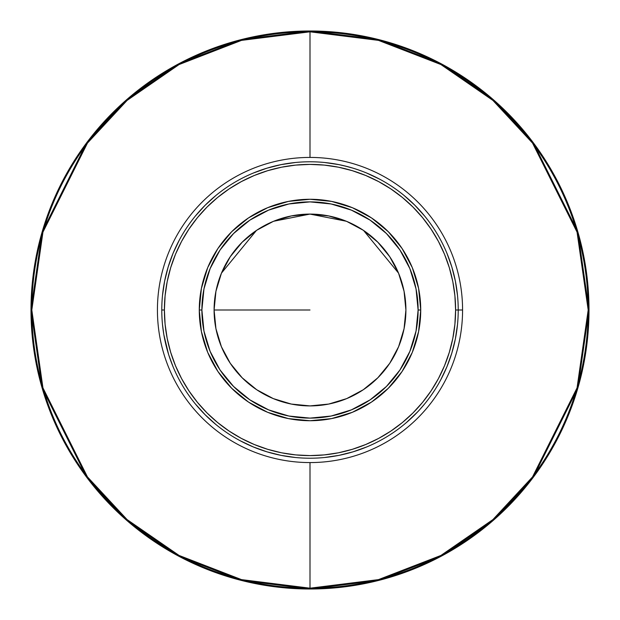 <?xml version="1.0" encoding="UTF-8"?>
<svg xmlns="http://www.w3.org/2000/svg" width="620" height="620" viewBox="0 0 620 620"><rect width="100%" height="100%" fill="white"/><g stroke="black" fill="none" stroke-linecap="round" stroke-linejoin="round"><path stroke-width="0.93" d="M589 310L577.84 231.88L533.2 142.6L493.45 99.797L441.293 63.821L378.68 39.587L310 31L241.32 39.587L178.707 63.821L126.55 99.797L86.8 142.6L42.16 231.88L31 310L31.814 310L42.943 232.113L87.451 143.088L127.084 100.409L179.087 64.542L241.521 40.378L310 31.814L378.479 40.378L440.913 64.542L492.916 100.409L532.549 143.088L577.057 232.113L588.186 310L589 310A279 279 0 0 1 310 589A279 279 0 0 1 31 310L42.16 388.12L86.8 477.4L126.55 520.203L178.707 556.179L241.32 580.413L310 589L378.68 580.413L441.293 556.179L493.45 520.203L533.2 477.4L577.84 388.12L589 310L588.186 310A278.186 278.186 0 0 0 310 31.814L310 157.426L310 31.814A278.186 278.186 0 0 0 31.814 310A278.186 278.186 0 0 0 310 588.186A278.186 278.186 0 0 0 588.186 310L577.057 387.887L532.549 476.912L492.916 519.591L440.913 555.458L378.479 579.622L310 588.186L310 462.574L310 588.186L241.521 579.622L179.087 555.458L127.084 519.591L87.451 476.912L42.943 387.887L31.814 310L31 310A279 279 0 0 1 310 31A279 279 0 0 1 589 310M462.574 310A152.574 152.574 0 0 1 310 462.574A152.574 152.574 0 0 1 157.426 310A152.574 152.574 0 0 0 310 462.574A152.574 152.574 0 0 0 462.574 310L458.219 310A148.219 148.219 0 0 1 310 458.219A148.219 148.219 0 0 0 458.219 310L455.599 310A145.599 145.599 0 0 1 310 455.599A145.599 145.599 0 0 1 164.401 310L161.781 310A148.219 148.219 0 0 0 310 458.219A148.219 148.219 0 0 1 161.781 310L164.401 310L165.098 295.732L167.191 281.596L170.663 267.731L175.483 254.278L181.59 241.366L188.937 229.106L197.447 217.628L207.041 207.041L217.628 197.447L229.106 188.937L241.366 181.59L254.278 175.483L267.731 170.663L281.596 167.191L295.732 165.098L310 164.401L324.268 165.098L338.404 167.191L352.269 170.663L365.722 175.483L378.634 181.59L390.894 188.937L402.372 197.447L412.959 207.041L422.553 217.628L431.063 229.106L438.41 241.366L444.517 254.278L449.337 267.731L452.809 281.596L454.902 295.732L455.599 310L454.902 324.268L452.809 338.404L449.337 352.269L444.517 365.722L438.41 378.634L431.063 390.894L422.553 402.372L412.959 412.959L402.372 422.553L390.894 431.063L378.634 438.41L365.722 444.517L352.269 449.337L338.404 452.809L324.268 454.902L310 455.599L295.732 454.902L281.596 452.809L267.731 449.337L254.278 444.517L241.366 438.41L229.106 431.063L217.628 422.553L207.041 412.959L197.447 402.372L188.937 390.894L181.59 378.634L175.483 365.722L170.663 352.269L167.191 338.404L165.098 324.268L164.401 310A145.599 145.599 0 0 1 310 164.401A145.599 145.599 0 0 1 455.599 310L458.219 310A148.219 148.219 0 0 0 310 161.781A148.219 148.219 0 0 1 458.219 310L462.574 310A152.574 152.574 0 0 0 310 157.426A152.574 152.574 0 0 0 157.426 310A152.574 152.574 0 0 1 310 157.426A152.574 152.574 0 0 1 462.574 310M409.138 420.182L410.525 418.918M415.175 414.439L419.05 410.386M355.865 169.058L351.873 167.819M347.851 166.695L338.915 164.625L324.531 162.494M344.425 165.834L342.821 165.463M357.322 169.539L361.437 170.996M163.897 334.955L168.539 354.245M165.408 342.596L165.005 340.767M167.4 350.416L166.966 348.866M168.88 355.322L168.625 354.531L168.88 355.322M420.724 310A110.724 110.724 0 0 1 310 420.724A110.724 110.724 0 0 1 199.276 310A110.724 110.724 0 0 0 310 420.724A110.724 110.724 0 0 0 420.724 310L418.113 310A108.112 108.112 0 0 1 310 418.113A108.112 108.112 0 0 1 201.888 310L199.276 310L201.888 310L203.965 288.904L210.118 268.63L220.108 249.938L233.554 233.554L249.938 220.108L268.63 210.118L288.904 203.965L310 201.888L331.096 203.965L351.37 210.118L370.062 220.108L386.446 233.554L399.892 249.938L409.882 268.63L416.036 288.904L418.113 310L416.036 331.096L409.882 351.37L399.892 370.062L386.446 386.446L370.062 399.892L351.37 409.882L331.096 416.036L310 418.113L288.904 416.036L268.63 409.882L249.938 399.892L233.554 386.446L220.108 370.062L210.118 351.37L203.965 331.096L201.888 310A108.112 108.112 0 0 1 310 201.888A108.112 108.112 0 0 1 418.113 310L420.724 310A110.724 110.724 0 0 0 310 199.276A110.724 110.724 0 0 0 199.276 310A110.724 110.724 0 0 1 310 199.276A110.724 110.724 0 0 1 420.724 310M215.931 291.322A95.906 95.906 0 0 0 214.094 309.985A95.906 95.906 0 0 1 310 214.094A95.906 95.906 0 0 1 405.906 310A95.906 95.906 0 0 0 404.07 291.322M404.054 291.253A95.906 95.906 0 0 0 389.771 256.757M389.716 256.672A95.906 95.906 0 0 0 363.328 230.284M363.243 230.229A95.906 95.906 0 0 0 328.747 215.946M328.678 215.931A95.906 95.906 0 0 0 291.322 215.931M291.26 215.946A95.906 95.906 0 0 0 256.757 230.229M256.672 230.284A95.906 95.906 0 0 0 230.284 256.672M230.229 256.757A95.906 95.906 0 0 0 215.946 291.26M310 310L214.094 310L310 310M404.07 328.678A95.906 95.906 0 0 0 405.906 310.015L404.108 291.532M404.015 291.044L398.691 273.498M398.528 273.11L363.56 230.446M363.002 230.067L346.999 221.518M346.355 221.247L309.969 214.094L273.591 221.27M273.002 221.518L256.998 230.067M256.44 230.446L221.472 273.11M221.309 273.498L215.985 291.044M215.892 291.532L214.094 310A95.906 95.906 0 0 0 215.931 328.678M215.946 328.747A95.906 95.906 0 0 0 230.229 363.243M230.284 363.328A95.906 95.906 0 0 0 256.672 389.716M256.757 389.771A95.906 95.906 0 0 0 291.253 404.054M291.322 404.07A95.906 95.906 0 0 0 328.678 404.07M328.74 404.054A95.906 95.906 0 0 0 363.243 389.771M363.328 389.716A95.906 95.906 0 0 0 389.716 363.328M389.771 363.243A95.906 95.906 0 0 0 404.054 328.74M405.906 310A95.906 95.906 0 0 1 310 405.906A95.906 95.906 0 0 1 214.094 310L215.938 328.709L221.394 346.704L230.26 363.281L242.188 377.812L256.719 389.74L273.296 398.606L291.292 404.062L310 405.906L328.709 404.062L346.704 398.606L363.281 389.74L377.812 377.812L389.74 363.281L398.606 346.704L404.062 328.709L405.906 310L404.062 291.292L398.606 273.296L389.74 256.719L377.812 242.188L363.281 230.26L346.704 221.394L328.709 215.938L310 214.094L291.292 215.938L273.296 221.394L256.719 230.26L242.188 242.188L230.26 256.719L221.394 273.296L215.938 291.292L214.094 310M420.732 310L418.601 288.401L412.3 267.623L402.07 248.481L388.298 231.702L371.519 217.93L352.377 207.7L331.599 201.399L310 199.268L288.401 201.399L267.623 207.7L248.481 217.93L231.702 231.702L217.93 248.481L207.7 267.623L201.399 288.401L199.268 310L201.399 331.599L207.7 352.377L217.93 371.519L231.702 388.298L248.481 402.07L267.623 412.3L288.401 418.601L310 420.732L331.599 418.601L352.377 412.3L371.519 402.07L388.298 388.298L402.07 371.519L412.3 352.377L418.601 331.599L420.732 310M310.093 161.781L310 161.781A148.219 148.219 0 0 0 161.781 310A148.219 148.219 0 0 1 310 161.781L309.907 161.781M342.124 165.308L341.31 165.129M417.632 411.905L419.252 410.169M404.62 424.088L406.472 422.522M167.935 352.269L168.625 354.531M457.506 295.469L455.375 281.085L451.833 266.972L446.935 253.278M424.576 215.969L414.803 205.197L404.031 195.424M379.866 179.281L366.722 173.065M353.028 168.167L344.115 165.757M295.469 162.494L281.085 164.625L266.972 168.167L253.278 173.065M215.969 195.424L205.197 205.197L195.424 215.969M179.281 240.134L173.065 253.278L168.167 266.972L164.625 281.085L162.494 295.469M162.494 324.531L163.765 334.165M164.625 338.915L168.167 353.028M168.88 355.314L173.065 366.722M195.424 404.031L205.197 414.803L215.969 424.576M240.134 440.719L253.278 446.935L266.972 451.833L281.085 455.375L295.469 457.506M324.531 457.506L338.915 455.375L353.028 451.833L366.722 446.935M406.309 422.67L417.834 411.688M419.159 410.269L424.576 404.031M440.719 379.866L446.935 366.722L451.833 353.028L455.375 338.915L457.506 324.531M168.167 266.972L173.065 253.278M451.833 353.028L446.935 366.722M266.972 451.833L253.278 446.935"/></g></svg>
